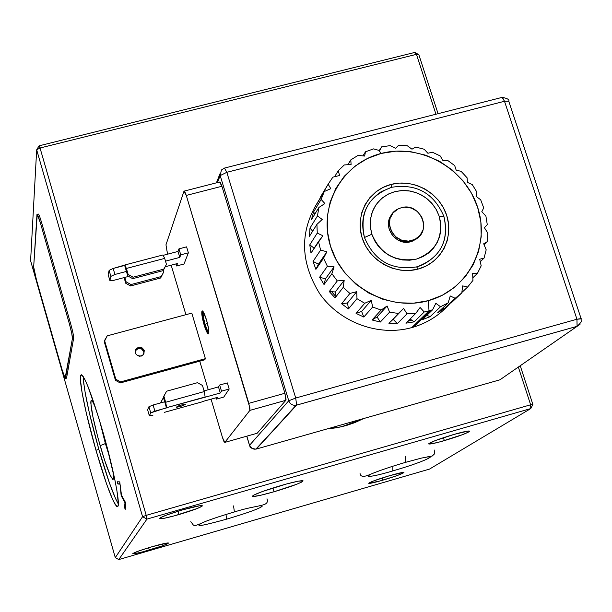 <?xml version="1.0" encoding="UTF-8"?>
<svg xmlns="http://www.w3.org/2000/svg" width="612" height="612" viewBox="0 0 612 612"><rect width="100%" height="100%" fill="white"/><g stroke="black" fill="none" stroke-linecap="round" stroke-linejoin="round"><path stroke-width="0.92" d="M363.735 418.516L341.764 426.725L326.999 428.958L336.944 427.719L345.987 425.631L354.738 422.655L363.735 418.516M152.051 546.723C162.012 543.892 167.497 542.668 168.499 543.066C167.344 544.221 160.948 546.539 149.297 550.027L148.639 547.74L149.297 550.027C139.36 552.858 133.86 554.082 132.789 553.699C133.898 552.559 140.316 550.234 152.051 546.723L138.955 550.907L132.827 553.577L135.153 553.592L142.642 551.871L162.188 545.912L167.795 543.647L168.399 542.989L167.673 542.959L152.051 546.723M389.928 475.593C398.496 473.145 403.163 472.112 403.928 472.495C402.413 473.833 395.367 476.404 382.768 480.183L382.087 477.995L382.768 480.183C374.207 482.638 369.518 483.671 368.715 483.296C370.161 481.981 377.229 479.41 389.928 475.593L373.886 480.818L368.707 483.273L379.501 481.116L395.903 476.006L402.474 473.459L403.645 472.387L389.928 475.593M454.05 434.398C463.628 431.697 468.838 430.611 469.695 431.154C467.836 432.952 459.382 436.119 444.343 440.64L443.409 437.702L444.343 440.64C434.772 443.348 429.532 444.442 428.622 443.907C430.397 442.139 438.873 438.972 454.05 434.398L435.14 440.632L428.629 443.807L431.712 443.792L440.579 441.688L462.94 434.52L469.067 431.804L469.672 431.292L468.524 431.001L454.05 434.398M182.873 509.781C194.647 506.468 201.141 505.137 202.343 505.78C200.943 507.402 193.109 510.339 178.857 514.593L177.885 511.265L178.857 514.593C167.107 517.905 160.589 519.244 159.288 518.616C160.627 517.018 168.491 514.072 182.873 509.781L166.969 514.906L160.115 517.828L159.426 518.747L164.368 518.242L174.757 515.74L197.416 508.442L202.235 506.048L199.872 505.711L182.873 509.781M274.061 491.75L272.929 487.978L274.061 491.75C260.903 495.475 253.643 496.982 252.259 496.294C254.041 494.328 263.772 490.702 281.443 485.408C294.624 481.69 301.846 480.191 303.116 480.902C301.226 482.906 291.542 486.517 274.061 491.75L296.392 484.383L301.54 482.149L303.108 480.879L298.266 481.185L286.339 484.031L262.349 491.551L253.62 495.162L252.305 496.363L253.116 496.523L260.819 495.23L274.061 491.75M85.091 392.3L89.321 412.74L98.853 449.422L95.962 450.233C85.894 415.303 78.412 378.912 80.746 375.202C83.905 373.901 91.165 392.353 102.51 430.542C112.96 466.635 120.289 503.049 117.955 506.3C114.459 506.858 107.123 488.169 95.962 450.233L98.853 449.422C106.947 477.276 113.442 495.452 118.338 503.959M105.386 443.562L109.885 458.036L105.386 443.562L106.083 443.363L105.386 443.562L99.504 420.329L105.386 443.562L100.131 445.689L105.386 443.562M112.975 471.064L113.534 478.638C111.805 480.956 107.337 469.97 100.131 445.689C92.917 419.549 89.964 404.433 91.287 400.347C92.045 400.141 93.452 402.551 95.503 407.577L92.473 401.296L91.494 400.34L90.928 400.906L90.79 402.948L92.902 416.81L98.027 438.1L104.499 459.972L110.259 475.402L112.73 479.395L113.388 479.158L112.975 471.072M119.684 481.866L117.236 481.774L117.879 484.008L119.937 483.426L117.879 484.008L117.236 481.774L119.684 481.866L121.482 495.07L119.776 482.187M125.743 502.942L121.482 495.07L125.835 503.271L125.192 509.475L125.835 503.271M121.834 495.72L121.283 495.881L125.001 502.758L125.559 502.597L125.001 502.758L124.55 507.233L125.452 506.973M125.192 509.475L124.55 507.233L125.001 502.758L121.138 495.376L120.013 484L121.138 495.376L121.581 495.246M83.339 378.621L83.875 384.458M83.324 376.717C83.806 389.913 88.985 414.148 98.853 449.422L109.517 483.205L115.607 498.734L117.994 503.401M146.207 515.358L530.635 404.792L518.341 367.055L530.635 404.792L530.772 408.564L532.853 404.44L530.635 404.792L146.207 515.358L146.934 519.114L530.772 408.564L530.635 404.792L532.853 404.44L530.772 408.564L429.525 469.083L118.782 559.567L146.934 519.114L146.207 515.358L142.573 516.704L146.934 519.114L530.772 408.564L429.525 469.083L118.782 559.567L115.293 557.639L118.782 559.567L146.934 519.114L142.573 516.704L36.674 149.818L40.04 147.997L146.207 515.358L142.573 516.704L115.293 557.639L142.573 516.704L36.674 149.818L40.04 147.997L39.061 145.832L414.783 52.433L416.458 54.338L40.04 147.997L146.207 515.358M435.92 114.084L416.458 54.338L40.04 147.997L39.061 145.832L36.674 149.818L30.6 260.735L115.293 557.639L30.6 260.735L36.674 149.818L39.061 145.832L414.783 52.433L416.458 54.338L418.838 54.697L414.783 52.433L418.838 54.697L438.024 113.549L418.838 54.697L416.458 54.338L435.92 114.084M520.238 365.739L532.853 404.44L520.238 365.739M95.962 450.233L86.422 413.536L82.161 393.103L80.371 379.432L80.524 375.867L81.396 374.758L82.964 376.181L85.183 380.144L87.983 386.532L98.67 417.591L106.236 443.922L115.125 481.063L116.923 490.709L118.345 503.569L117.94 506.338L116.808 506.552L115.025 504.25L112.662 499.576L106.603 484.031L95.962 450.233M119.646 484.107L117.879 484.008L119.646 484.107M422.379 319.655L432.63 309.748L435.851 303.284L440.502 306.742L448.175 302.841L450.241 295.978L455.183 298.296L461.8 292.911L450.891 303.185L461.8 292.911L455.183 298.296L444.419 308.448L437.572 312.893L448.175 302.841L450.241 295.978L455.183 298.296L444.419 308.448L442.675 308.058L444.419 308.448L437.572 312.893L448.175 302.841L440.502 306.742L430.075 316.71L422.379 319.655L432.63 309.748L429.035 310.827L428.285 300.683C388.834 311.875 342.598 286.179 330.503 246.276C317.819 206.527 341.97 163.19 381.215 153.436L378.866 150.368L373.534 148.884L365.494 151.791L364.622 156.06L358.02 155.41L350.806 159.885L351.089 164.467L344.281 164.957L338.176 170.825L339.652 175.483L332.874 177.151L328.147 184.189L330.794 188.687L324.284 191.518L321.132 199.435L324.895 203.544L318.883 207.476L317.452 215.96L322.218 219.456L316.917 224.382L317.268 233.08L322.884 235.758L318.485 241.533L320.619 250.086L326.892 251.784L323.541 258.21L327.382 266.258L334.091 266.855L331.895 273.717L337.273 280.916L344.181 280.334L343.194 287.395L349.896 293.439L356.742 291.656L356.972 298.664L364.714 303.284L371.255 300.324L372.654 307.033L381.108 310.055L387.098 305.985L389.569 312.166L398.381 313.451L403.614 308.41L407.003 313.841L415.793 313.344L420.092 307.484L424.223 311.998L429.035 310.827L424.223 311.998L414.163 321.858L405.932 323.182L415.793 313.344L407.003 313.841L397.341 323.664L388.926 323.297L398.381 313.451L389.569 312.166L380.32 322.042L372.058 319.984L381.108 310.055L372.654 307.033L363.803 317.047L356.062 313.39L364.714 303.284L356.972 298.664L348.503 308.876L341.595 303.774L349.896 293.439L343.194 287.395L335.055 297.876L329.279 291.549L337.273 280.916L331.895 273.717L324.039 284.526L319.632 277.228L327.382 266.258L323.541 258.21L315.891 269.379L313.046 261.431L320.619 250.086L318.485 241.533L310.973 253.077L309.787 244.823L317.268 233.08L316.917 224.382L309.45 236.316L309.978 228.092L317.452 215.96L318.883 207.476L311.386 219.792L313.589 211.936L321.132 199.435L324.284 191.518L316.672 204.186L328.147 184.189L332.874 177.151L339.652 175.483L338.176 170.825L344.281 164.957L351.089 164.467L350.806 159.885L358.02 155.41L364.622 156.06L365.494 151.791L373.534 148.884L378.866 150.368L381.215 153.436L367.353 158.531L354.868 166.242L344.25 176.294L335.912 188.328L330.182 201.876L327.305 216.426L327.412 231.42L330.503 246.276L336.47 260.406L345.099 273.258L356.046 284.305L368.883 293.117L383.097 299.352L398.137 302.756L413.398 303.2L428.285 300.683L442.216 295.313L454.647 287.303L465.105 276.991L473.198 264.782L478.638 251.15L481.216 236.637L480.856 221.781L477.597 207.162L471.561 193.315L462.986 180.762L452.199 169.968L439.607 161.339L425.684 155.188L410.943 151.745L395.926 151.156L381.215 153.436C420.276 143.109 465.097 168.116 477.597 207.162C490.671 246.047 467.935 290.08 428.285 300.683L429.035 310.827L411.769 327.604L429.035 310.827L432.63 309.748L435.851 303.284L440.502 306.742L430.075 316.71L426.885 315.295M362.916 155.884L365.494 151.791L362.916 155.884M347.853 164.689L350.806 159.885L347.853 164.689M334.626 176.715L338.176 170.825L334.626 176.715M319.816 198.961C299.475 229.523 299.49 261.179 319.854 293.944C340.241 322.731 378.797 336.799 411.769 327.604C378.797 336.799 340.241 322.731 319.854 293.944C299.49 261.179 299.475 229.523 319.816 198.961M407.607 321.507L408.525 322.853L407.607 321.507M418.18 269.058L416.787 267.138L418.18 269.058C395.543 275.385 369.143 260.697 362.136 237.869C354.792 215.126 368.508 190.118 391.114 184.411C413.62 178.367 439.561 192.826 446.691 215.378C454.165 237.838 440.923 263.068 418.18 269.058L409.642 270.481L400.898 270.206L392.292 268.24L384.152 264.667L376.801 259.626L370.528 253.299L365.578 245.955L362.136 237.869L360.338 229.355L360.246 220.748L361.86 212.387L365.119 204.592L369.885 197.653L375.967 191.839L383.143 187.371L391.114 184.411L391.366 187.364L391.114 184.411L399.598 183.072L408.258 183.393L416.764 185.367L424.812 188.909L432.08 193.897L438.299 200.132L443.233 207.384L446.691 215.378L448.55 223.816L448.726 232.369L447.204 240.723L444.044 248.541L439.362 255.541L433.327 261.439L426.174 266.006L418.18 269.058M485.905 216.097L481.812 211.691L483.725 207.919L480.665 199.757L476.075 196.368L476.901 192.099L472.288 184.633L467.415 182.353L467.094 177.801L461.111 171.322L456.185 170.197L454.693 165.584L447.579 160.352L442.843 160.375L440.204 155.938L432.248 152.151L427.91 153.283L424.192 149.236L415.701 147.056L411.983 149.198L407.294 145.748L398.611 145.266L395.696 148.288L390.181 145.625L381.651 146.857L379.692 150.606L378.866 150.368L379.692 150.606L381.651 146.857L390.181 145.625L395.696 148.288L398.611 145.266L407.294 145.748L411.983 149.198L415.701 147.056L424.192 149.236L427.91 153.283L432.248 152.151L440.204 155.938L442.843 160.375L447.579 160.352L454.693 165.584L456.185 170.197L461.111 171.322L467.094 177.801L467.415 182.353L472.288 184.633L476.901 192.099L476.075 196.368L480.665 199.757L483.725 207.919L481.812 211.691L485.905 216.097L487.282 224.635L485.905 216.097M379.279 150.483L381.651 146.857L379.279 150.483M320.642 197.584L320.451 197.026L328.147 184.189L330.794 188.687L324.284 191.518L316.672 204.186M311.386 219.792L313.589 211.936L314.843 214.123L313.589 211.936L321.132 199.435L324.895 203.544L318.883 207.476L311.386 219.792M309.45 236.316L309.978 228.092L312.663 231.175L309.978 228.092L317.452 215.96L322.218 219.456L316.917 224.382L309.45 236.316M310.973 253.077L309.787 244.823L314.147 248.204L309.787 244.823L317.268 233.08L322.884 235.758L310.973 253.077M320.619 250.086L326.892 251.784L318.454 264.147L313.046 261.431L320.619 250.086M326.892 251.784L323.541 258.21L315.891 269.379L318.454 264.147L326.892 251.784M324.039 284.526L319.632 277.228L325.446 278.843L324.039 284.526L325.446 278.843L319.632 277.228L327.382 266.258L334.091 266.855L325.446 278.843L334.091 266.855L331.895 273.717L324.039 284.526M337.273 280.916L344.181 280.334L335.261 291.97L329.279 291.549L337.273 280.916M344.181 280.334L343.194 287.395L335.055 297.876L335.261 291.97L344.181 280.334M348.503 308.876L341.595 303.774L347.494 302.994L348.503 308.876L347.494 302.994L341.595 303.774L349.896 293.439L356.742 291.656L347.494 302.994L356.742 291.656L356.972 298.664L348.503 308.876M363.803 317.047L356.062 313.39L361.623 311.439L363.803 317.047L361.623 311.439L356.062 313.39L364.714 303.284L371.255 300.324L361.623 311.439L371.255 300.324L372.654 307.033L363.803 317.047M380.32 322.042L372.058 319.984L377.061 316.947L380.32 322.042L377.061 316.947L372.058 319.984L381.108 310.055L387.098 305.985L377.061 316.947L387.098 305.985L389.569 312.166L380.32 322.042M397.341 323.664L388.926 323.297L393.149 319.296L397.341 323.664L393.149 319.296L388.926 323.297L403.614 308.41L393.149 319.296L403.614 308.41L407.003 313.841L397.341 323.664M405.932 323.182L415.793 313.344L420.092 307.484L424.223 311.998L414.163 321.858L410.109 319.013M461.8 292.911L462.664 285.903L467.644 287.028L461.853 292.482L467.644 287.028L472.954 280.403L472.617 273.48L477.406 273.434L472.831 277.779L477.406 273.434L481.185 265.837L479.716 259.243L484.077 258.073L480.282 261.745L484.077 258.073L486.188 249.818L483.694 243.767L487.404 241.579L484.138 244.838L487.404 241.579L487.772 233.011L484.39 227.702L487.282 224.635L484.39 227.702L487.772 233.011L487.404 241.579L483.694 243.767L486.188 249.818L484.077 258.073L479.716 259.243L481.185 265.837L477.406 273.434L472.617 273.48L472.954 280.403L467.644 287.028L462.664 285.903L461.8 292.911M450.868 302.397C440.571 314.706 427.536 323.105 411.769 327.604L413.613 327.076C428.591 322.417 441.015 314.193 450.868 302.397M407.799 321.315L411.669 320.114M138.534 347.409C144.271 348.006 145.618 350.684 142.573 355.45L141.097 356.153C135.443 355.633 134.051 352.986 136.92 348.22L138.534 347.409L138.121 348.588L138.534 347.409L135.772 349.544L135.382 352.986L136.208 354.562L139.299 356.283L142.695 355.358L143.851 354.019L144.248 350.577L142.045 347.846L138.534 347.409M143.881 353.966C143.973 350.087 142.053 348.297 138.121 348.588L141.617 349.016L143.812 351.739L143.965 353.499M180.31 406.567L179.959 405.373L180.31 406.567L185.329 404.517L181.167 405.014L185.344 404.425L180.31 406.567L176.126 407.156L181.167 405.014L177.786 406.146L176.333 407.271L180.31 406.567M204.829 324.62L208.715 333.532L206.894 330.434L204.829 324.62L204.079 324.819L204.829 324.62L202.817 315.999L202.641 311.064C202.197 313.39 202.932 317.903 204.829 324.62M206.512 319.954C208.547 327.213 209.25 331.811 208.6 333.754C207.613 334.228 206.106 331.253 204.079 324.819C202.052 317.597 201.356 313 201.998 311.041C202.977 310.552 204.477 313.52 206.512 319.954L208.547 328.667L208.837 332.982L208.355 333.907L206.802 332.041L204.76 326.953L201.83 314.438L201.929 311.164L203.161 311.669L206.512 319.954M205.035 324.207L207.491 323.549L205.035 324.207C203.345 318.209 202.771 314.392 203.306 312.763L203.788 312.74L203.108 313.443L203.36 317.047L205.035 324.207C206.718 329.547 207.973 332.025 208.791 331.627L207.3 330.212L205.035 324.207M249.612 445.452L251.968 448.42L254.125 449.193L256.16 449.086M256.336 449.04L296.04 405.259C292.513 405.588 290.088 404.088 288.757 400.768L249.558 445.284L251.991 448.428L254.156 449.193L256.336 449.04L499.928 379.815L577.108 326.318L576.948 319.235L295.718 398.029L296.621 405.129L577.085 326.341L580.031 324.314L499.928 379.815L502.529 378.009L499.928 379.815L256.336 449.04L296.621 405.129L577.085 326.341L576.948 319.235L580.819 318.913M220.182 175.583L221.406 170.021L220.182 175.583L288.757 400.768L295.718 398.029L296.636 405.106L577.108 326.318C581.691 322.096 583.014 319.518 581.094 318.577L508.748 101.187L504.495 101.271L226.822 172.309L220.182 175.583L288.757 400.768L295.718 398.029L226.822 172.309L220.182 175.583L217.436 182.575L220.182 175.583M508.557 101.76L508.748 101.187L504.495 101.271L226.822 172.309L224.443 168.086L221.445 169.975L224.443 168.086L226.822 172.309L295.718 398.029L576.948 319.235L504.495 101.271L502.62 97.759L501.687 97.262L501.09 97.583M335.131 295.749L331.666 291.717M318.209 264.636L318.041 263.94M581.094 318.577L576.948 319.235L504.495 101.271L502.123 97.377L224.726 168.017M296.621 405.129L296.086 405.251C292.544 405.603 290.096 404.111 288.757 400.768L249.558 445.284L246.827 436.172L249.52 445.391L246.758 436.188M183.96 191.304L165.974 244.808L167.068 251.387L165.974 244.808L183.96 191.304L186.278 195.427L184.878 191.808L183.96 191.304M167.068 251.387L167.879 254.102L167.068 251.387M171.176 265.187L185.91 314.683L171.176 265.187M199.749 361.172L208.256 389.729L199.749 361.172M211.063 399.154L222.561 437.794L223.885 441.382L224.811 442.392L222.561 437.794L211.063 399.154M219.463 182.185L220.458 182.674L221.904 186.27L284.917 393.256L286.049 399.46L285.842 400.317L257.185 433.242L224.811 442.392L249.872 410.392L285.842 400.317L284.917 393.256L248.847 403.339L249.88 410.377L285.842 400.317L257.185 433.242L224.811 442.392L249.872 410.392L249.903 407.906L186.278 195.427L221.904 186.27L284.917 393.256L248.847 403.339L186.278 195.427L221.904 186.27L219.555 182.032L184.281 191.082M204.071 390.884L218.476 386.899L220.297 392.996L204.982 397.242L220.297 392.996L218.476 386.899L219.662 385.032L221.49 391.16L220.297 392.996L221.49 391.16L219.662 385.032L227.335 382.905L229.171 389.033L221.49 391.16L229.171 389.033L223.778 397.066L216.281 399.154L217.428 397.387L202.32 401.587L217.428 397.387L216.281 399.154L215.883 397.815L216.281 399.154L223.778 397.066L229.171 389.033L227.335 382.905L219.662 385.032L218.476 386.899L204.071 390.884M204.982 397.242L166.632 407.668L150.72 412.863L154.897 411.149L153.099 404.999L148.93 406.728L150.72 412.863L148.93 406.728L147.584 409.688L149.359 415.762L147.584 409.688L148.93 406.728L153.099 404.999L164.697 401.793L166.495 407.929L154.897 411.149L153.099 404.999L164.697 401.793L166.495 407.929L165.676 402.268L166.632 407.668L205.15 396.974L204.27 391.573L165.676 402.268L163.871 396.117L166.609 391.206L163.343 397.188L164.697 401.793L163.343 397.188L163.871 396.117L165.676 402.268L204.27 391.573L202.457 385.453L197.469 382.691L166.609 391.206L197.469 382.691M164.207 412.396L201.991 401.893M160.726 402.589L163.458 397.563L161.231 401.548L161.553 402.658L161.231 401.548L160.726 402.589M149.359 415.762L152.885 415.326L149.359 415.762L150.72 412.863L149.359 415.762M120.579 381.88L205.387 358.663L204.76 359.795L120.22 382.951L120.579 381.88L115.798 379.226L104.568 340.486L107.222 335.843L191.793 313.107L107.222 335.843L104.262 341.68L104.568 340.486L115.798 379.226L115.454 380.304L115.798 379.226L120.579 381.88L120.22 382.951L204.76 359.795L205.387 358.663L120.579 381.88M104.262 341.68L115.454 380.304L120.22 382.951L115.454 380.304L104.262 341.68M135.283 350.86L136.522 349.375L138.121 348.588L135.283 350.86M191.793 313.107L205.387 358.663L191.793 313.107M163.458 255.265L178.016 251.44L179.798 257.392L165.5 261.156L179.798 257.392L178.016 251.44L178.964 248.855L180.754 254.837L179.798 257.392L180.754 254.837L178.964 248.855L186.584 246.858L188.374 252.833L180.754 254.837L188.374 252.833L184.013 264.017L176.57 265.983L177.495 263.52L165.462 266.694L177.495 263.52L176.57 265.983L175.958 263.925L176.57 265.983L184.013 264.017L188.374 252.833L186.584 246.858L178.964 248.855L178.016 251.44L163.458 255.265M165.821 265.493L163.236 270.603L132.682 278.667L127.747 275.928L128.153 274.467L127.747 275.928L132.682 278.667L133.102 277.213L132.682 278.667L163.236 270.603L163.756 269.127L133.102 277.213L128.153 274.467L126.386 268.454L164.682 258.394L166.456 264.376L163.756 269.127L133.102 277.213L128.153 274.467L124.978 264.981L113.166 268.461L109.12 270.389L110.864 276.379L109.12 270.389L108.156 274.574L109.885 280.51L108.156 274.574L109.12 270.389L113.166 268.461L114.926 274.459L126.432 271.43L114.926 274.459L113.166 268.461L124.672 265.44L127.747 275.928L124.802 264.988L126.386 268.454L164.682 258.394L162.999 254.959L124.94 264.95M163.366 270.382L163.817 271.896L161.155 276.57L130.999 284.549L126.126 281.849L124.825 277.404L128.612 276.41L124.825 277.404L126.126 281.849L130.999 284.549L161.155 276.57L160.658 277.993L130.593 285.949L130.999 284.549L130.593 285.949L160.658 277.993L163.205 272.967M124.083 277.603L125.743 283.257L130.593 285.949L125.743 283.257L126.126 281.849L125.743 283.257L124.083 277.603M113.472 280.403L124.825 277.404L113.472 280.403L109.885 280.51L113.472 280.403M110.864 276.379L109.885 280.51L110.864 276.379L114.926 274.459L110.864 276.379M410.92 241.671L411.83 240.593C393.248 246.491 380.282 217.421 397.724 209.128L401.311 207.72L398.213 208.876L393.072 212.892L389.982 218.622L389.408 225.201L391.458 231.634L395.811 236.921L401.801 240.256L408.518 241.136L414.936 239.414L420.062 235.375L423.129 229.63L423.672 223.059L421.614 216.656L417.269 211.4L411.302 208.072L404.616 207.185L401.311 207.72C420.444 201.731 432.99 232.193 414.393 239.675L411.83 240.593L410.92 241.671L404.241 242.1L397.769 239.958L392.506 235.566L389.255 229.607L388.551 226.318L389.117 219.754L392.147 214.108C381.406 225.69 395.604 246.59 410.92 241.671L413.475 240.753L419.503 236.01L416.795 238.741L410.92 241.671M364.446 237.51L371.851 234.235L370.314 226.478L370.558 218.668L372.563 211.201L376.227 204.454L381.353 198.77L387.687 194.409L394.908 191.61L402.658 190.485L410.545 191.105L418.187 193.423L425.202 197.332L431.238 202.633L436.004 209.067L439.255 216.319L443.891 216.388C433.793 193.078 416.382 183.378 391.665 187.287C368.348 195.932 359.275 212.678 364.446 237.51C359.581 217.987 365.18 202.702 381.261 191.648L391.665 187.287C416.382 183.378 433.793 193.078 443.891 216.388C449.231 238.841 441.749 255.166 421.446 265.356L417.086 266.809C392.108 270.902 374.567 261.14 364.446 237.51C374.567 261.14 392.108 270.902 417.086 266.809L416.787 267.138L417.086 266.809C440.388 257.843 449.323 241.036 443.891 216.388L439.255 216.319C443.7 237.158 436.111 251.417 416.489 259.083C395.39 262.403 380.511 254.118 371.851 234.235L364.446 237.51M371.851 234.235L374.59 240.677L378.537 246.521L383.54 251.555L389.393 255.571L395.872 258.417L402.727 259.985L409.688 260.207L416.489 259.083L422.861 256.658L428.568 253.024L433.38 248.334L437.121 242.757L439.646 236.523L440.862 229.867L440.732 223.043L439.255 216.319L436.494 209.939L432.562 204.148L427.597 199.168L421.798 195.19L415.38 192.359L408.587 190.783L401.671 190.531L394.908 191.61L388.551 193.973L382.837 197.546L377.987 202.182L374.2 207.72L371.606 213.94L370.329 220.603L370.405 227.457L371.851 234.235M66.379 378.216L65.461 378.354L66.555 378.055L73.647 338.168L72.423 338.497L65.43 378.476C64.941 378.583 63.832 375.653 62.08 369.679L36.483 279.944L62.08 369.679L65.102 378.3L72.423 338.497L73.647 338.168C73.708 335.942 72.706 331.123 70.648 323.702L69.424 324.023C71.482 331.452 72.484 336.271 72.423 338.497L71.726 333.234L69.424 324.023L70.648 323.702L41.693 222.89C39.879 216.74 38.709 213.795 38.181 214.039L37.164 214.299M36.483 279.944C34.685 273.449 33.736 269.104 33.66 266.893L36.972 214.353C37.493 214.101 38.663 217.053 40.476 223.204L41.693 222.89L40.476 223.204L69.424 324.023L40.476 223.204L37.233 214.361L33.66 266.893L36.483 279.944M226.012 514.462L226.524 519.19L226.012 514.462M233.57 505.91L234.381 511.953L233.57 505.91M392.162 466.451L392.17 471.102L392.162 466.451M405.373 456.231L405.687 462.312L405.373 456.231M92.098 400.806L91.287 400.347M81.794 374.911L80.746 375.202M413.613 327.076L430.955 310.276M296.636 405.106L255.877 449.147C246.667 447.602 251.417 446.102 249.52 445.391M216.418 182.835L219.93 173.862M508.748 101.187C509.589 99.618 507.264 98.31 501.779 97.27M249.88 410.377L285.85 400.302M202.427 310.927L201.998 311.041M136.92 348.22L136.507 349.391M413.475 240.753L414.393 239.675M65.43 378.476L66.517 378.178M259.725 505.65L262.112 506.376C259.159 508.702 247.347 512.963 226.654 519.152C207.805 524.308 198.586 526.374 199.015 525.341L200.614 523.421M266.993 498.803C269.594 507.042 258.792 504.12 234.534 511.907C223.043 515.273 213.366 518.441 205.494 521.424C191.724 527.689 194.585 525.869 190.776 521.707M427.765 456.759L430.106 457.424C424.498 460.782 411.93 465.319 392.391 471.041C380.588 474.552 372.501 476.366 368.141 476.488L369.679 474.621M434.818 449.965L434.52 453.867L432.133 456.07L421.469 458.09L405.924 462.244C390.938 466.627 378.989 470.697 370.084 474.438C363.52 477.375 360.162 476.893 360.009 472.984"/></g></svg>
